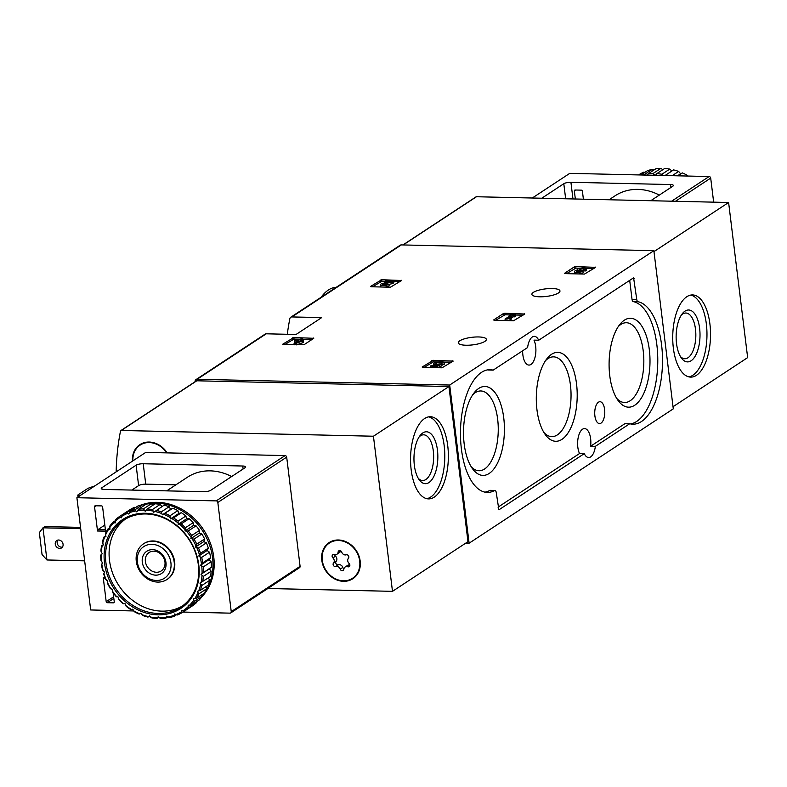 <?xml version="1.0" encoding="UTF-8"?>
<svg xmlns="http://www.w3.org/2000/svg" width="787" height="787" viewBox="0 0 787 787"><rect width="100%" height="100%" fill="white"/><g stroke="black" fill="none" stroke-linecap="round" stroke-linejoin="round"><path stroke-width="1.18" d="M194.96 381.823A248.19 210.08 56.7 0 1 195.137 380.938A2.666 2.263 56.7 0 1 196.012 379.59L265.101 334.131A2.666 2.263 56.7 0 1 266.252 333.806L296.04 334.485L321.676 317.614L291.888 316.935A2.666 2.263 -123.3 0 0 290.737 317.25L400.18 245.229A2.666 2.263 56.7 0 1 401.34 244.905L653.869 250.669L673.288 408.847L469.111 543.207L465.737 543.138M290.737 317.25A2.666 2.263 -123.3 0 0 289.862 318.597A248.19 210.08 -123.3 0 0 287.304 334.288M196.012 379.59A2.666 2.263 56.7 0 1 197.163 379.265L449.692 385.03L469.111 543.207M293.846 337.534L282.69 344.234L283.163 344.568L304.018 344.726L313.757 338.312L293.846 337.534L294.043 339.069L284.648 344.598M381.695 279.729L370.539 286.429L371.011 286.763L390.441 287.206L401.596 280.506L381.695 279.729L381.882 281.264L372.487 286.793M504.821 313.256L503.405 313.541L493.665 319.955L494.138 320.289L513.577 320.732L524.732 314.033L504.821 313.256L505.008 314.78L495.623 320.319M575.74 266.586L574.313 266.872L564.584 273.286L565.056 273.62L584.485 274.063L595.641 267.364L575.74 266.586L575.927 268.111L566.542 273.65M433.293 360.328L422.137 367.027L422.609 367.362L442.038 367.804L453.194 361.105L433.293 360.328L433.48 361.863L424.095 367.391M466.042 345.237A14.146 3.807 173 0 1 458.29 342.817A14.146 3.807 173 0 1 471.866 337.318A14.146 3.807 173 0 1 486.366 339.374A14.146 3.807 173 0 1 466.042 345.237M539.636 296.797A14.146 3.807 173 0 1 531.884 294.387A14.146 3.807 173 0 1 545.46 288.888A14.146 3.807 173 0 1 559.97 290.934A14.146 3.807 173 0 1 539.636 296.797M653.869 250.669L449.692 385.03M629.62 423.8L595.365 446.337A14.412 6.621 91.3 0 1 590.663 456.883A14.412 6.621 91.3 0 1 588.637 457.513A14.412 6.621 91.3 0 1 584.269 453.646L498.889 509.828L496.272 492.721A3.207 1.476 -88.7 0 0 494.925 490.458A3.207 1.476 -88.7 0 0 494.541 490.557A61.376 28.214 -88.7 0 1 487.301 492.416A61.376 28.214 -88.7 0 1 460.503 430.41A61.376 28.214 -88.7 0 1 490.104 369.693A61.376 28.214 -88.7 0 1 493.154 370.126L527.615 347.539A14.412 6.621 91.3 0 1 534.343 336.364A14.412 6.621 91.3 0 1 538.721 340.23L633.594 277.801L636.762 299.473A3.207 1.476 -88.7 0 0 637.991 301.716A61.376 28.214 -88.7 0 1 662.398 365.994A61.376 28.214 -88.7 0 1 632.876 424.193A61.376 28.214 -88.7 0 1 629.826 423.76L624.888 423.691L590.624 446.229L595.365 446.337M584.269 453.646L579.527 453.538A14.412 6.621 -88.7 0 1 578.179 437.651A14.412 6.621 -88.7 0 1 584.564 428.59A14.412 6.621 -88.7 0 1 590.624 446.229M522.647 350.805A14.412 6.621 -88.7 0 0 528.943 365.07A14.412 6.621 -88.7 0 0 530.969 364.44A14.412 6.621 -88.7 0 0 533.979 340.122L538.721 340.23M484.94 492.15A61.376 28.214 -88.7 0 0 489.809 490.449A3.207 1.476 -88.7 0 1 490.183 490.35A3.207 1.476 -88.7 0 1 490.557 490.458M579.527 453.538L498.043 507.162M624.888 423.691L629.718 423.75M629.698 280.359L632.03 299.365A3.207 1.476 -88.7 0 0 633.26 301.608A61.376 28.214 -88.7 0 1 657.745 363.309A61.376 28.214 -88.7 0 1 630.515 423.918M488.52 370.018L493.154 370.126M487.724 369.851A61.376 28.214 -88.7 0 1 488.422 370.018M601.032 423.111A10.939 5.027 91.3 0 0 604.75 410.991A10.939 5.027 91.3 0 0 599.91 401.714A10.939 5.027 91.3 0 0 594.726 412.536A10.939 5.027 91.3 0 0 599.409 423.583A10.939 5.027 91.3 0 0 601.032 423.111M489.18 473.459A44.466 20.432 91.3 0 0 502.991 413.008A44.466 20.432 91.3 0 0 474.256 392.664A44.466 20.432 91.3 0 0 472.525 468.747A44.466 20.432 91.3 0 0 489.18 473.459M634.765 405.226A44.466 20.432 91.3 0 0 648.567 344.775A44.466 20.432 91.3 0 0 619.841 324.431A44.466 20.432 91.3 0 0 618.1 400.514A44.466 20.432 91.3 0 0 634.765 405.226M561.967 439.343A44.466 20.432 91.3 0 0 575.779 378.891A44.466 20.432 91.3 0 0 547.044 358.547A44.466 20.432 91.3 0 0 545.312 434.631A44.466 20.432 91.3 0 0 561.967 439.343M543.876 432.447A39.901 18.337 91.3 0 0 551.785 436.628A39.901 18.337 91.3 0 0 557.383 434.877A39.901 18.337 91.3 0 0 570.949 391.041A39.901 18.337 91.3 0 0 553.605 356.855A39.901 18.337 91.3 0 0 545.509 360.672M616.664 398.33A39.901 18.337 91.3 0 0 624.573 402.511A39.901 18.337 91.3 0 0 630.171 400.76A39.901 18.337 91.3 0 0 643.736 356.924A39.901 18.337 91.3 0 0 626.393 322.739A39.901 18.337 91.3 0 0 618.307 326.556M471.088 466.563A39.901 18.337 91.3 0 0 478.998 470.744A39.901 18.337 91.3 0 0 484.585 468.993A39.901 18.337 91.3 0 0 498.161 425.157A39.901 18.337 91.3 0 0 480.818 390.962A39.901 18.337 91.3 0 0 472.721 394.779M451.433 362.266L443.573 362.089M437.966 361.961L433.48 361.863M430.41 366.083L437.159 366.24L441.832 364.214L439.844 363.948A3.04 0.817 173 0 1 435.841 363.653A3.04 0.817 173 0 1 438.762 362.473A3.04 0.817 173 0 1 441.881 362.905A3.04 0.817 173 0 1 441.861 363.023L444.143 362.679A5.322 1.436 173 0 0 444.143 362.63A5.322 1.436 173 0 0 438.684 361.863A5.322 1.436 173 0 0 433.578 363.928A5.322 1.436 173 0 0 438.526 364.755L436.628 365.581L431.355 365.463L430.41 366.083L430.587 367.539M437.159 366.24L437.346 367.696M444.143 362.679L444.33 364.204A5.322 1.436 -7 0 0 444.33 364.165A5.322 1.436 -7 0 0 444.321 364.115M433.578 363.928L433.765 365.463A5.322 1.436 -7 0 0 433.775 365.512M441.861 363.023L442.048 364.558L444.33 364.204L444.143 362.63M442.028 364.332A3.04 0.817 -7 0 0 437.946 364.174M441.832 364.214L442.019 365.748L437.503 367.696M593.88 268.524L585.784 268.337M580.639 268.219L575.927 268.111M585.695 269.41L585.882 270.935A4.565 1.23 -7 0 0 586.364 270.285L586.177 268.76A4.565 1.23 173 0 1 585.695 269.41L583.806 269.361L583.993 270.895L585.882 270.935M578.484 273.925A4.565 1.23 -7 0 0 583.177 272.715L582.99 271.19A4.565 1.23 173 0 1 577.973 272.41A4.565 1.23 173 0 1 574.412 271.653A4.565 1.23 173 0 1 577.274 270.138A4.565 1.23 173 0 1 577.117 269.872A4.565 1.23 173 0 1 581.495 268.101A4.565 1.23 173 0 1 586.177 268.76M583.915 270.275A2.43 0.659 -7 0 0 581.219 270.275M582.99 271.19L581.101 271.141A2.43 0.659 173 0 1 578.455 271.8A2.43 0.659 173 0 1 576.527 271.407A2.125 0.571 173 0 1 576.527 271.397A2.125 0.571 173 0 1 579.586 270.512L580.531 269.892A2.125 0.571 173 0 1 579.36 269.528A2.125 0.571 173 0 1 580.314 268.918A2.43 0.659 173 0 1 582.754 268.603A2.43 0.659 173 0 1 584.062 269.016A2.43 0.659 173 0 1 583.806 269.361M581.17 269.902L581.327 271.151M580.226 270.521L580.344 271.476M574.412 271.653L574.599 273.187A4.565 1.23 -7 0 0 575.917 273.866M522.962 315.193L515.495 315.026M509.592 314.889L505.008 314.78M505.047 319.079L510.045 318.273L511.402 317.377L508.294 318.233L512.76 315.292L515.465 314.711L510.055 314.584L509.11 315.213L510.871 315.253L505.047 319.079L505.224 320.535M506.936 319.119L507.113 320.584M509.11 315.213L509.248 316.315M515.465 314.711L515.652 316.236L514.698 316.866L514.511 315.331M512.76 315.292L512.947 316.827L514.698 316.866M511.452 317.8L512.947 316.827M511.402 317.377L511.589 318.912L510.232 319.797L510.045 318.273M507.369 320.584L510.232 319.797M399.826 281.667L393.716 281.53M385.118 281.333L381.882 281.264M384.44 287.068A4.565 1.23 -7 0 0 389.132 285.868L388.945 284.333L387.056 284.294A2.43 0.659 173 0 1 384.371 284.943A2.43 0.659 173 0 1 382.472 284.54A2.43 0.659 173 0 1 384.184 283.694L392.369 282.08L393.677 281.215L385.571 281.028L384.627 281.657L390.745 281.795L383.564 283.212A4.565 1.23 173 0 0 380.357 284.796L380.554 286.33A4.565 1.23 -7 0 0 381.862 287.009M384.627 281.657L384.794 282.966M393.677 281.215L393.864 282.749L392.556 283.605L392.369 282.08M388.886 284.333L392.556 283.605M388.945 284.333A4.565 1.23 173 0 1 383.918 285.553A4.565 1.23 173 0 1 380.357 284.796M311.986 339.482L302.769 339.266M300.378 339.217L294.043 339.069M294.072 343.358L295.961 343.407L303.398 340.623L300.29 340.555L302.729 338.951L300.841 338.912L298.401 340.515L295.292 340.446L294.348 341.066L297.456 341.135L296.443 341.804L300.565 341.204L294.072 343.358L294.249 344.824M295.961 343.407L296.148 344.863M296.443 341.804L296.532 342.542M294.348 341.066L294.535 342.601L296.266 342.64M302.729 338.951L302.72 340.614M303.398 340.623L303.585 342.158L302.641 342.778L302.454 341.253M296.355 344.873L302.641 342.778M116.171 471.866A248.19 210.08 56.7 0 1 120.49 431.138A1.072 0.905 56.7 0 1 121.296 430.469L373.441 436.224L392.487 591.342L267.855 588.499M196.032 381.292A1.072 0.905 56.7 0 1 196.799 380.79L448.934 386.545L373.441 436.224M434.286 497.109A41.101 18.888 91.3 0 0 448.265 451.945A41.101 18.888 91.3 0 0 430.4 416.726A41.101 18.888 91.3 0 0 410.578 457.385A41.101 18.888 91.3 0 0 428.522 498.899A41.101 18.888 91.3 0 0 434.286 497.109M448.934 386.545L467.98 541.663L392.487 591.342M132.432 461.162A21.613 18.298 56.7 0 1 139.85 444.655A21.613 18.298 56.7 0 1 167.169 452.889M343.525 581.318A21.613 18.298 56.7 0 1 323.123 565.637A21.613 18.298 56.7 0 1 329.104 542.597A21.613 18.298 56.7 0 1 356.265 550.595A21.613 18.298 56.7 0 1 352.871 578.711A21.613 18.298 56.7 0 1 343.525 581.318M326.389 545.637A21.613 18.298 56.7 0 1 329.822 542.145M353.57 578.229A21.613 18.298 56.7 0 1 349.005 579.999M137.145 447.695A21.613 18.298 56.7 0 1 140.578 444.202M418.251 478.299A22.862 10.506 91.3 0 0 422.629 480.523A22.862 10.506 91.3 0 0 425.836 479.529A22.862 10.506 91.3 0 0 433.607 454.404A22.862 10.506 91.3 0 0 423.672 434.817A22.862 10.506 91.3 0 0 419.196 436.844M428.954 482.549A25.961 11.933 91.3 0 0 437.011 447.262A25.961 11.933 91.3 0 0 420.238 435.378A25.961 11.933 91.3 0 0 419.225 479.804A25.961 11.933 91.3 0 0 428.954 482.549M426.751 498.683A41.101 18.888 91.3 0 0 430.725 497.02A41.101 18.888 91.3 0 0 444.783 453.784A41.101 18.888 91.3 0 0 428.62 416.864M156.357 580.462A18.898 15.996 56.7 0 1 138.502 553.035A18.898 15.996 56.7 0 1 167.562 553.694A18.898 15.996 56.7 0 1 156.357 580.462M155.708 575.149A13.34 11.293 56.7 0 1 143.096 555.779A13.34 11.293 56.7 0 1 163.617 556.252A13.34 11.293 56.7 0 1 155.708 575.149M157.744 582.085A21.347 18.071 56.7 0 1 137.597 566.601A21.347 18.071 56.7 0 1 143.5 543.837A21.347 18.071 56.7 0 1 170.336 551.746A21.347 18.071 56.7 0 1 166.972 579.507A21.347 18.071 56.7 0 1 157.744 582.085M156.465 572.267A11.028 9.336 56.7 0 1 146.057 564.259A11.028 9.336 56.7 0 1 149.107 552.504A11.028 9.336 56.7 0 1 162.968 556.586A11.028 9.336 56.7 0 1 161.237 570.929A11.028 9.336 56.7 0 1 156.465 572.267M359.698 561.082A21.082 17.845 56.7 0 1 352.576 578.268A21.082 17.845 56.7 0 1 326.074 570.467A21.082 17.845 56.7 0 1 329.389 543.04A21.082 17.845 56.7 0 1 348.149 543.384A21.082 17.845 56.7 0 1 359.698 561.082M341.755 552.169A3.689 3.118 -123.3 0 0 346.201 554.825A2.105 1.781 -123.3 0 1 348.434 558.268A3.689 3.118 56.7 0 0 349.064 563.394A2.105 1.781 -123.3 0 1 347.667 566.758A3.689 3.118 -123.3 0 0 345.109 567.034A3.689 3.118 -123.3 0 0 343.85 569.227A2.105 1.781 -123.3 0 1 340.21 569.139A3.689 3.118 -123.3 0 0 335.764 566.483A2.105 1.781 -123.3 0 1 333.531 563.039A3.689 3.118 -123.3 0 0 332.901 557.914A2.105 1.781 -123.3 0 1 334.308 554.56A3.689 3.118 -123.3 0 0 336.856 554.284A3.689 3.118 -123.3 0 0 338.115 552.09A2.105 1.781 -123.3 0 1 341.755 552.169M357.003 574.736A21.082 17.845 56.7 0 1 354.002 577.333L352.576 578.268M329.389 543.04L330.815 542.105A21.082 17.845 56.7 0 1 334.386 540.374M349.841 564.918A3.689 3.118 -123.3 0 0 347.726 565.312L345.109 567.034M334.741 554.668A2.105 1.781 -123.3 0 0 335.508 556.193A3.689 3.118 -123.3 0 1 336.138 561.328A2.105 1.781 -123.3 0 0 338.38 564.761A3.689 3.118 -123.3 0 1 342.817 567.427A2.105 1.781 -123.3 0 0 343.929 568.765M336.856 554.284L339.463 552.563A3.689 3.118 -123.3 0 0 340.653 550.831M132.885 460.857A21.082 17.845 56.7 0 1 140.145 445.098A21.082 17.845 56.7 0 1 166.628 452.879M140.145 445.098L141.571 444.163A21.082 17.845 56.7 0 1 145.142 442.432M79.999 495.672L77.765 495.062L88.055 488.284L94.843 485.904M77.765 495.062L78.002 496.981M136.112 465.196A5.342 1.436 173 0 1 143.224 463.74L242.75 466.012A5.342 1.436 173 0 1 245.672 466.927A5.342 1.436 173 0 1 245.111 467.685L210.808 490.262A5.342 1.436 173 0 1 203.695 491.708L104.169 489.445A5.342 1.436 173 0 1 101.248 488.53A5.342 1.436 173 0 1 101.808 487.773L136.112 465.196L138.62 485.609L131.832 490.075M175.875 484.841L145.733 484.153A5.342 1.436 -7 0 0 138.62 485.609M231.644 476.548A52.837 44.731 -123.3 0 0 187.414 477.237L166.706 490.872M113.131 592.719L114.253 601.858A1.072 0.905 56.7 0 1 113.436 602.852L107.278 602.714A1.072 0.905 56.7 0 1 106.196 601.671L103.225 577.432L103.677 578.189L105.183 578.17M133.593 610.948L90.682 609.964L76.9 497.709L216.228 500.886A1.604 1.358 56.7 0 1 217.832 502.45L231.24 611.647A1.604 1.358 56.7 0 1 230.011 613.142L182.938 612.07M102.605 506.946L105.576 531.186L97.519 530.999L94.548 506.759A1.072 0.905 56.7 0 1 95.375 505.766L101.533 505.903A1.072 0.905 56.7 0 1 102.605 506.946M76.9 497.709L145.743 452.397L285.071 455.584A1.604 1.358 56.7 0 1 286.684 457.139L300.093 566.335A1.604 1.358 56.7 0 1 299.552 567.643L230.699 612.955M104.828 525.086L97.873 529.671L97.519 530.999M57.815 540.098A4.407 3.728 -123.3 0 0 57.707 544.604A4.407 3.728 -123.3 0 0 61.583 547.181A4.407 3.728 -123.3 0 0 62.419 547.103M80.697 528.687L42.98 527.821L44.879 526.572L80.54 527.388M59.684 548.431A4.407 3.728 56.7 0 1 55.533 545.243A4.407 3.728 56.7 0 1 56.743 540.541A4.407 3.728 56.7 0 1 62.281 542.174A4.407 3.728 56.7 0 1 61.593 547.9A4.407 3.728 56.7 0 1 59.684 548.431M46.925 559.97L42.98 527.821L39.35 532.602L42.045 554.54L46.925 559.97L84.642 560.836M141.08 505.067A56.044 47.436 56.7 0 1 157.42 502.332A56.044 47.436 56.7 0 1 208.299 538.2A56.044 47.436 56.7 0 1 201.629 597.067M152.412 509.543L160.253 504.388A57.382 48.568 56.7 0 0 155.137 503.798L147.307 508.953A57.382 48.568 56.7 0 1 152.412 509.543L153.78 512.268L164.099 505.185A57.382 48.568 56.7 0 1 169.166 506.71L161.335 511.865L162.319 514.836L172.924 508.195A57.382 48.568 56.7 0 1 177.813 510.615L169.972 515.77L170.543 518.899L173.534 517.895L181.364 512.74A57.382 48.568 56.7 0 1 185.909 515.967L178.069 521.122L178.187 524.339L181.315 523.837L189.155 518.672A57.382 48.568 56.7 0 1 193.218 522.617L185.378 527.782L185.024 530.979L188.221 530.979L196.052 525.824A57.382 48.568 56.7 0 1 199.514 530.369L191.674 535.524L190.847 538.623L194.025 539.125L201.856 533.97A57.382 48.568 56.7 0 1 204.61 538.967L196.78 544.122L195.481 547.044L198.55 548.008L206.391 542.853A57.382 48.568 56.7 0 1 208.348 548.165L200.518 553.32L198.786 555.976L200.036 556.862A56.31 47.663 56.7 0 1 201.511 564.112L200.655 565.155L203.292 566.935L211.123 561.78A57.382 48.568 56.7 0 1 211.349 567.211L201.039 574.294L203.351 576.399L211.182 571.244A57.382 48.568 56.7 0 1 210.523 576.487L199.918 583.128L201.856 585.479L209.686 580.324A57.382 48.568 56.7 0 1 208.152 585.223L200.311 590.378L197.33 591.381L198.845 593.89L206.676 588.735A57.382 48.568 56.7 0 1 204.315 593.142L196.484 598.297L193.356 598.809L194.419 601.396L202.249 596.231A57.382 48.568 56.7 0 1 199.141 600.019L191.31 605.173L188.113 605.173L188.703 607.741L196.543 602.586A57.382 48.568 56.7 0 1 192.766 605.626L184.935 610.781L181.767 610.289L181.886 612.758L184.896 610.781M156.259 510.34A57.382 48.568 56.7 0 1 161.335 511.865M165.093 513.35A57.382 48.568 56.7 0 1 169.972 515.77M173.534 517.895A57.382 48.568 56.7 0 1 178.069 521.122M181.315 523.837A57.382 48.568 56.7 0 1 185.378 527.782M188.221 530.979A57.382 48.568 56.7 0 1 191.674 535.524M194.025 539.125A57.382 48.568 56.7 0 1 196.78 544.122M198.55 548.008A57.382 48.568 56.7 0 1 200.518 553.32M203.292 566.935A57.382 48.568 56.7 0 1 203.518 572.365M203.351 576.399A57.382 48.568 56.7 0 1 202.682 581.642M201.856 585.479A57.382 48.568 56.7 0 1 200.311 590.378M198.845 593.89A57.382 48.568 56.7 0 1 196.484 598.297M194.419 601.396A57.382 48.568 56.7 0 1 191.31 605.173M188.703 607.741A57.382 48.568 56.7 0 1 184.935 610.781M181.886 612.758A57.382 48.568 56.7 0 1 177.567 614.962L174.498 613.998L174.153 616.29L176.465 614.775M174.153 616.29A57.382 48.568 56.7 0 1 169.431 617.588L166.539 616.191L165.762 618.218L167.651 616.978M165.762 618.218A57.382 48.568 56.7 0 1 160.764 618.582L158.128 616.792L156.947 618.493L158.699 617.342M156.947 618.493A57.382 48.568 56.7 0 1 151.832 617.903L149.52 615.798L147.995 617.106L149.668 615.995M147.995 617.106A57.382 48.568 56.7 0 1 142.919 615.572L140.981 613.23L139.161 614.086A57.382 48.568 56.7 0 1 134.282 611.676L132.757 609.168L130.721 609.551A57.382 48.568 56.7 0 1 126.176 606.315L125.113 603.737L122.929 603.609A57.382 48.568 56.7 0 1 118.876 599.664L118.276 597.097L116.033 596.467A57.382 48.568 56.7 0 1 112.571 591.922L112.452 589.443L110.229 588.322A57.382 48.568 56.7 0 1 107.475 583.324L107.819 581.032L105.694 579.439A57.382 48.568 56.7 0 1 103.736 574.126L104.514 572.1L102.576 570.063A57.382 48.568 56.7 0 1 101.464 564.613L102.644 562.921L100.962 560.511A57.382 48.568 56.7 0 1 100.736 555.071L102.271 553.773L100.903 551.048A57.382 48.568 56.7 0 1 101.572 545.794L103.254 544.693M101.316 552.523A56.31 47.663 56.7 0 1 102.202 545.548L103.392 544.938L102.399 541.968A57.382 48.568 56.7 0 1 103.933 537.068L105.684 535.917M102.635 543.561A56.31 47.663 56.7 0 1 104.671 537.049L105.97 536.685L105.409 533.556A57.382 48.568 56.7 0 1 107.77 529.139L109.668 527.89M105.438 535.229A56.31 47.663 56.7 0 1 108.576 529.366L109.944 529.267L109.836 526.05A57.382 48.568 56.7 0 1 112.944 522.273L115.296 520.728M109.639 527.772A56.31 47.663 56.7 0 1 113.781 522.735L115.187 522.902L115.541 519.695A57.382 48.568 56.7 0 1 119.319 516.656L127.179 511.511M115.128 521.407A56.31 47.663 56.7 0 1 120.145 517.364L121.542 517.787L122.369 514.678L130.199 509.523A57.382 48.568 56.7 0 1 134.518 507.32L126.687 512.475L128.802 514.078L130.091 511.157L137.932 506.002A57.382 48.568 56.7 0 1 142.654 504.693L134.823 509.858L136.761 511.884L138.492 509.228L146.323 504.073A57.382 48.568 56.7 0 1 151.32 503.71L143.49 508.864L145.172 511.275L147.307 508.953M122.369 514.678A57.382 48.568 56.7 0 1 126.687 512.475M130.091 511.157A57.382 48.568 56.7 0 1 134.823 509.858M138.492 509.228A57.382 48.568 56.7 0 1 143.49 508.864M146.028 510.232A56.31 47.663 56.7 0 1 152.826 511.019M154.813 511.432A56.31 47.663 56.7 0 1 161.571 513.468M163.509 514.236A56.31 47.663 56.7 0 1 170.002 517.443M171.841 518.544A56.31 47.663 56.7 0 1 177.882 522.843M179.564 524.24A56.31 47.663 56.7 0 1 184.965 529.484M186.43 531.136A56.31 47.663 56.7 0 1 191.034 537.187M192.244 539.046A56.31 47.663 56.7 0 1 195.904 545.696M196.829 547.703A56.31 47.663 56.7 0 1 199.436 554.766M201.767 566.237A56.31 47.663 56.7 0 1 202.072 573.467M201.984 575.543A56.31 47.663 56.7 0 1 201.098 582.528M200.675 584.505A56.31 47.663 56.7 0 1 198.629 591.027M197.871 592.837A56.31 47.663 56.7 0 1 194.723 598.71M193.661 600.304A56.31 47.663 56.7 0 1 189.519 605.331M188.172 606.659A56.31 47.663 56.7 0 1 183.155 610.702M181.581 611.725A56.31 47.663 56.7 0 1 175.835 614.657M174.075 615.345A56.31 47.663 56.7 0 1 167.788 617.077M165.89 617.402A56.31 47.663 56.7 0 1 159.249 617.884M157.272 617.834A56.31 47.663 56.7 0 1 150.474 617.047M148.487 616.634A56.31 47.663 56.7 0 1 141.739 614.608M139.791 613.84A56.31 47.663 56.7 0 1 133.298 610.623M131.459 609.522A56.31 47.663 56.7 0 1 125.418 605.233M123.746 603.836A56.31 47.663 56.7 0 1 118.335 598.582M116.87 596.93A56.31 47.663 56.7 0 1 112.266 590.889M111.056 589.03A56.31 47.663 56.7 0 1 107.396 582.38M106.481 580.363A56.31 47.663 56.7 0 1 103.864 573.31M103.274 571.205A56.31 47.663 56.7 0 1 101.789 563.954M101.533 561.829A56.31 47.663 56.7 0 1 101.228 554.609M101.572 545.794L102.202 545.548M103.933 537.068L104.671 537.049M107.77 529.139L108.576 529.366M112.944 522.273L113.781 522.735M119.319 516.656L120.145 517.364M121.719 516.341A56.31 47.663 56.7 0 1 127.464 513.409M129.225 512.731A56.31 47.663 56.7 0 1 135.512 510.999M137.41 510.674A56.31 47.663 56.7 0 1 144.06 510.192M145.418 513.262A53.113 44.957 56.7 0 1 195.609 590.348A53.113 44.957 56.7 0 1 113.928 588.489A53.113 44.957 56.7 0 1 145.418 513.262M146.018 513.97A52.04 44.052 56.7 0 1 195.127 551.726A52.04 44.052 56.7 0 1 180.735 607.19A52.04 44.052 56.7 0 1 115.325 587.938A52.04 44.052 56.7 0 1 123.52 520.246A52.04 44.052 56.7 0 1 146.018 513.97M182.486 605.97A52.04 44.052 56.7 0 1 118.886 585.597A52.04 44.052 56.7 0 1 125.33 519.135M143.726 543.699A21.347 18.071 56.7 0 1 153.18 540.964A21.347 18.071 56.7 0 1 173.386 556.606A21.347 18.071 56.7 0 1 167.198 579.36M142.87 504.851A56.044 47.436 56.7 0 1 156.229 503.119A56.044 47.436 56.7 0 1 206.45 537.61A56.044 47.436 56.7 0 1 202.19 595.926M211.123 561.78L208.968 559.685L210.621 557.678A57.382 48.568 56.7 0 0 209.509 552.218L207.089 550.507L208.348 548.165M211.182 571.244L209.342 568.834L211.349 567.211M209.686 580.324L208.358 577.914M206.676 588.735L205.919 586.689M202.249 596.231L201.944 594.706M196.543 602.586L196.504 601.75M135.315 507.723L134.518 507.32M143.962 505.628L142.654 504.693M152.914 505.254L151.32 503.71M161.935 506.602L160.253 504.388M172.924 508.195L170.631 509.366L169.166 506.71M181.364 512.74L178.856 513.439L177.813 510.615M189.155 518.672L186.499 518.869L185.909 515.967M196.052 525.824L193.336 525.509L193.218 522.617M201.856 533.97L199.16 533.153L199.514 530.369M206.391 542.853L203.794 541.574L204.61 538.967M200.036 556.862L201.669 557.383L209.509 552.218M201.669 557.383A57.382 48.568 56.7 0 1 202.78 562.833L210.621 557.678M202.78 562.833L201.511 564.112M201.039 574.294L209.342 568.834M200.655 565.155L208.968 559.685M198.786 555.976L207.089 550.507M195.481 547.044L203.794 541.574M190.847 538.623L199.16 533.153M185.024 530.979L193.336 525.509M178.187 524.339L186.499 518.869M170.543 518.899L178.856 513.439M162.319 514.836L170.631 509.366M673.033 406.722L747.65 357.613L728.605 202.495L476.469 196.74A1.072 0.905 -123.3 0 0 475.702 197.242M686.805 296.729A41.101 18.888 91.3 0 0 672.826 341.892A41.101 18.888 91.3 0 0 690.691 377.111A41.101 18.888 91.3 0 0 710.513 336.452A41.101 18.888 91.3 0 0 692.57 294.928A41.101 18.888 91.3 0 0 686.805 296.729M653.977 251.604L728.605 202.495M680.421 356.501A22.862 10.506 91.3 0 0 684.798 358.734A22.862 10.506 91.3 0 0 695.826 336.118A22.862 10.506 91.3 0 0 685.841 313.019A22.862 10.506 91.3 0 0 682.634 314.023A22.862 10.506 91.3 0 0 681.365 315.046M685.024 311.121A25.961 11.933 91.3 0 0 682.408 313.59A25.961 11.933 91.3 0 0 681.394 358.006A25.961 11.933 91.3 0 0 699.85 339.266A25.961 11.933 91.3 0 0 685.024 311.121M688.92 376.884A41.101 18.888 91.3 0 0 706.952 336.374A41.101 18.888 91.3 0 0 690.779 295.076M659.339 195.078A52.837 44.731 -123.3 0 0 615.109 195.776L609.049 199.76M650.78 200.715L672.806 186.214A5.342 1.436 -7 0 0 673.367 185.457A5.342 1.436 -7 0 0 670.445 184.542L570.919 182.279A5.342 1.436 -7 0 0 563.807 183.725L541.771 198.226M583.393 199.18L582.41 191.192A1.072 0.905 -123.3 0 0 581.337 190.149L575.179 190.001A1.072 0.905 -123.3 0 0 574.353 191.005L575.336 198.993M713.652 202.151L710.7 178.098A1.604 1.358 -123.3 0 0 709.097 176.534L569.758 173.356L532.297 198.009M677.981 175.826L682.408 172.914A57.382 48.568 -123.3 0 1 687.297 175.324L686.244 176.013M682.408 172.914L680.588 173.77L678.65 171.428L672.167 175.698M678.65 171.428A57.382 48.568 -123.3 0 0 673.583 169.894L665.743 175.058A57.382 48.568 -123.3 0 1 667.76 175.59M669.737 169.097L661.897 174.252A57.382 48.568 -123.3 0 0 656.791 173.661L664.622 168.507A57.382 48.568 -123.3 0 1 669.737 169.097L671.901 171.005M660.805 168.418L652.974 173.573A57.382 48.568 -123.3 0 0 647.976 173.937L655.807 168.782A57.382 48.568 -123.3 0 1 660.805 168.418L662.88 169.658M653.918 170.022L652.138 169.412L644.307 174.566A57.382 48.568 -123.3 0 0 642.418 175.019M652.138 169.412A57.382 48.568 -123.3 0 0 647.416 170.71L640.923 174.98M638.641 174.93L639.683 174.242A57.382 48.568 -123.3 0 1 644.002 172.038L639.565 174.95M665.153 175.531L665.743 175.058M661.897 174.252L662.831 175.481M655.433 175.314L656.791 173.661M652.974 173.573L654.745 175.294M647.337 175.127L647.976 173.937M644.307 174.566L645.025 175.078M680.588 173.77L677.479 175.816M266.252 333.806L197.163 379.265M401.34 244.905L291.888 316.935M320.142 297.899L336.236 287.314A61.376 28.214 91.3 0 0 321.145 297.24M489.809 490.449L494.541 490.557M633.26 301.608L637.991 301.716M632.03 299.365L636.762 299.473M632.571 278.47L634.194 278.509M452.722 360.771L452.8 361.371M431.866 360.623L432.063 362.148M595.169 267.029L595.247 267.629M574.313 266.872L574.5 268.406M580.314 268.918L580.432 269.882M579.586 270.512L579.724 271.633M524.26 313.698L524.329 314.298M503.405 313.541L503.591 315.075M401.124 280.172L401.193 280.772M380.269 280.024L380.455 281.549M384.184 283.694L384.341 284.943M313.285 337.977L313.354 338.577M292.43 337.83L292.616 339.364M196.799 380.79L121.296 430.469M349.841 565.322L347.667 566.758M342.817 567.427L340.21 569.139M338.38 564.761L335.764 566.483M336.138 561.328L333.531 563.039M335.508 556.193L332.901 557.914M340.269 550.664L338.115 552.09M145.733 484.153L143.224 463.74M243.114 468.993L242.75 466.012M113.633 596.782L106.196 601.671M104.917 577.471L103.225 577.432M216.228 500.886L285.071 455.584M217.832 502.45L286.684 457.139M231.24 611.647L300.093 566.335M101.976 489.13L101.808 487.773M96.044 505.775L94.548 506.759M114.194 602.35L113.436 602.852M113.83 598.395L107.278 602.714M105.419 529.838L97.873 529.671M403.21 244.944L476.469 196.74M670.445 184.542L670.809 187.532M570.919 182.279L572.966 198.944M563.807 183.725L565.656 198.777M574.353 191.005L575.848 190.021M709.097 176.534L671.626 201.197M710.7 178.098L675.482 201.275M490.183 490.35L494.925 490.458M625.035 423.642L629.777 423.75M488.471 370.018L493.213 370.126M196.337 380.918L120.834 430.597M105.202 578.219L103.677 578.189M402.954 244.944L476.007 196.868"/></g></svg>
